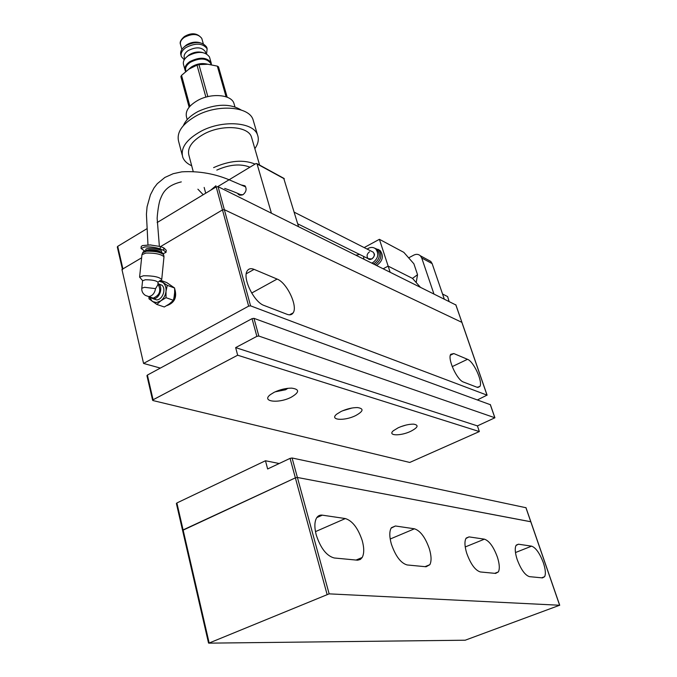 <?xml version="1.0" encoding="UTF-8"?>
<svg xmlns="http://www.w3.org/2000/svg" width="677" height="677" viewBox="0 0 677 677"><rect width="100%" height="100%" fill="white"/><g stroke="black" fill="none" stroke-linecap="round" stroke-linejoin="round"><path stroke-width="1.02" d="M208.541 643.048L182.587 530.396L295.367 477.869L297.398 477.463L530.861 521.781M176.689 503.603L176.875 502.969L265.477 460.749L267.643 468.975L290.069 458.38L292.083 457.99L525.927 507.716M265.477 460.749L279.186 463.517M316.235 534.948C320.627 548.277 326.627 555.961 334.235 557.983L357.642 560.201L360.409 559.43L362.187 557.484C364.226 553.583 364.234 547.947 362.22 540.576C358.023 528.111 352.395 520.774 345.338 518.557L322.345 515.155C319.874 514.816 317.945 515.764 316.557 517.99C314.433 521.874 314.323 527.527 316.235 534.948M391.382 544.139C395.596 556.24 400.852 563.179 407.156 564.957L426.087 566.767L429.844 564.694C431.604 561.182 431.435 555.876 429.345 548.776C425.317 537.403 420.358 530.743 414.442 528.796L395.444 525.987L391.111 528.153C389.283 531.648 389.377 536.979 391.382 544.139M466.758 553.354C470.727 564.212 475.279 570.415 480.408 571.963L495.666 573.419L498.399 571.887C499.863 568.79 499.524 563.856 497.392 557.103C493.592 546.821 489.259 540.847 484.419 539.163L469.051 536.886L465.928 538.486C464.405 541.575 464.676 546.525 466.758 553.354M517.177 559.515C520.968 569.552 525.064 575.264 529.473 576.652L542.497 577.896L544.646 576.677C545.916 573.859 545.484 569.213 543.343 562.714C539.704 553.185 535.795 547.668 531.597 546.153L518.472 544.206L516.018 545.484C514.698 548.277 515.079 552.957 517.177 559.515M290.069 458.38L295.367 477.869L297.398 477.463L329.14 593.856L559.634 605.246L530.768 521.73L297.398 477.463L292.083 457.99M329.14 593.856L208.846 643.15L465.201 640.214L559.634 605.246M525.877 507.564L530.819 521.865M182.587 530.396L183.095 529.913L176.875 502.969M327.059 594.33L295.367 477.869L183.095 529.913L209.091 642.693M160.356 368.085L143.566 363.431L121.936 269.471L141.628 257.81L122.909 268.896L117.713 246.352L146.901 228.724M453.827 353.555L450.747 354.291C447.269 358.785 457.085 380.212 463.491 382.065L477.09 387.278L479.849 386.516C483.116 382.056 473.705 361.4 467.485 359.309L453.827 353.555L450.357 355.23M287.158 314.34C289.866 315.321 291.855 314.847 293.133 312.892C298.083 306.249 286.853 282.58 277.105 279.068L254.103 269.37C251.057 268.134 248.797 268.591 247.325 270.741C241.985 277.519 253.951 302.306 264.14 305.496L287.158 314.34M477.547 399.862L487.017 395.14L250.575 305.843L248.645 306.139L222.471 209.921L224.349 209.684L461.858 322.345L224.349 209.684L250.575 305.843M143.566 363.431L248.645 306.139M157.14 222.547L216.2 186.886L222.471 209.921L160.559 246.589L222.471 209.921L224.349 209.684L218.062 186.657L455.849 304.955M487.017 395.14L461.942 322.582M142.61 280.625L139.589 277.113L143.532 275.751C153.451 275.725 159.518 277.003 161.727 279.593M161.735 279.483L163.986 256.718C160.931 254.112 154.906 252.893 145.91 253.063L141.967 254.654M163.682 254.967L163.639 254.704C160.737 252.208 155.016 251.049 146.477 251.218L142.72 252.758M142.568 280.777L145.343 279.77C152.283 279.753 156.531 280.642 158.079 282.436L157.826 284.915L155.541 288.639C154.703 293.234 152.452 295.891 148.779 296.611L145.42 295.417C142.762 293.64 141.552 291.237 141.789 288.216L144.556 287.31L155.541 288.639M163.445 254.383L162.209 252.919C157.969 251.091 152.816 250.321 146.74 250.6L144.836 250.913L143.092 252.089M149.896 297L153.205 298.151C159.696 295.29 161.354 290.712 158.156 284.391L157.902 284.162M163.005 253.452L161.905 252.555C157.826 250.795 152.875 250.05 147.036 250.329L143.71 251.319M153.29 298.819L156.666 299.903C162.531 299.86 166.449 288.969 161.955 285.22L158.638 283.917M149.922 297.541L153.501 298.802C159.374 298.76 163.309 287.835 158.807 284.069L157.978 283.435M163.225 253.672L166.034 252.335L163.639 250.321L160.136 248.916C155.448 247.291 150.362 246.64 144.878 246.97L141.036 248.459L144.666 250.955M166.043 252.216L166.246 250.253L163.876 247.943L160.381 246.53L150.049 244.922L142.525 245.565L141.256 246.453M168.455 304.565L171.924 301.807M173.913 298.515L174.784 291.415M167.557 305.149C173.65 302.272 176.054 297.262 174.759 290.128M166.762 305.632L166.847 305.623C174.632 302.822 177.247 297.195 174.691 288.74M149.346 296.907L152.3 301.434L156.395 302.577L160.796 300.85C163.758 298.523 165.493 295.324 166.017 291.279C166.314 287.251 165.196 284.281 162.683 282.36L159.213 281.251M148.898 296.602L149.025 298.87L156.852 304.438L160.796 300.85L166.017 297.685L166.017 291.279L167.261 285.339L160.229 280.557M156.852 304.438L164.299 306.986L169.462 303.863L173.414 300.292L166.017 297.685M160.771 280.38L166.762 282.588L174.641 288.038L167.261 285.339M173.414 300.292L174.641 294.377L174.641 288.038M237.627 193.351L238.38 194.434L242.95 194.739C246.276 191.938 246.944 188.968 244.956 185.803L241.461 185.007M217.825 186.573L255.923 163.58L256.972 163.648L271.409 213.153M283.714 178.246L298.549 226.626M455.765 304.718L461.959 322.455M122.495 269.548L122.909 268.896M216.2 186.886L218.062 186.657M122.41 269.192L117.307 247.012L117.713 246.352M352.006 408.011L342.469 410.837M287.894 388.302L285.626 389.749L275.074 391.865M398.245 427.754C403.864 425.3 408.976 424.098 413.605 424.149C419.038 425.063 418.081 427.449 410.727 431.317C400.496 436.259 387.1 435.861 393.43 430.69L398.245 427.754M341.132 411.447C346.903 408.832 352.37 407.537 357.541 407.579C364.091 408.595 363.464 411.261 355.653 415.593C344.356 421.272 328.963 420.189 336.782 414.112L341.132 411.447M274.134 392.322C280.033 389.529 285.88 388.133 291.669 388.141C299.708 389.267 299.564 392.279 291.245 397.204C278.645 403.847 260.637 401.689 270.555 394.513L274.134 392.322M490.317 404.694L253.985 318.342L252.056 318.647L147.391 375.075L146.943 375.659L152.613 400.268M152.934 400.539L409.763 462.45L479.341 431.562L477.42 425.892L494.904 417.777L258.817 336.037L256.871 336.351L235.655 347.606L237.661 355.213L153.087 399.777L152.934 400.539M406.132 425.038L400.657 426.738M479.341 431.562L237.661 355.213M235.655 347.606L477.42 425.892M369.507 251.819C366.866 253.883 366.401 256.16 368.093 258.631C370.734 261.804 375.955 255.424 374.085 253.553L373.239 252.174L294.241 212.197M184.203 46.882L186.454 44.953C190.914 42.245 195.416 41.492 199.943 42.702M181.114 55.658L180.945 55.04C179.947 51.867 181.461 48.82 185.506 45.918C195.23 41.035 202.296 41.449 206.688 47.145L206.959 48.092M184.254 59.779L181.385 56.656C180.387 53.483 181.91 50.445 185.947 47.542C195.687 42.659 202.753 43.066 207.145 48.752L206.561 53.838M205.546 52.357L205.326 51.587C201.754 46.975 196.008 46.654 188.096 50.614C184.804 52.967 183.569 55.438 184.381 58.01L184.686 59.119M207.509 64.213C202.042 62.961 196.652 63.926 191.337 67.125L188.807 69.198M187.03 56.665L189.247 54.778C193.656 52.121 198.099 51.367 202.575 52.527M207.035 64.087C201.797 62.893 196.643 63.824 191.557 66.879L189.154 68.859M209.735 57.875L209.464 56.936C205.072 51.3 197.989 50.919 188.223 55.793C184.161 58.696 182.629 61.717 183.619 64.865L184.931 69.68M210.953 64.247L210.699 63.35C206.493 57.985 199.69 57.638 190.305 62.301C186.395 65.077 184.923 67.962 185.87 70.958L185.963 71.305M185.659 71.55L185.202 70.662C184.212 67.539 185.752 64.518 189.822 61.624C199.622 56.758 206.713 57.122 211.106 62.724L211.444 64.704M189.915 106.289L181.546 75.359L180.861 76.586L189.128 107.203M181.546 75.359L188.942 69.113L197.015 65.127L205.893 97.133M207.847 96.625L198.945 64.628L207.856 64.239L217.334 66.126L226.084 96.811M227.184 97.209L218.519 66.871L217.334 66.126M198.945 64.628L197.015 65.127M390.096 272.095L388.149 266.129L383.275 268.71L388.149 266.129L379.399 239.311L403.822 252.352L413.884 263.793L417.54 274.701L416.194 282.537M420.205 287.056L412.505 278.391L388.149 266.129L412.505 278.391L417.54 274.701M378.037 249.322L380.271 250.702C383.817 255.957 382.801 260.747 377.216 265.088L376.59 265.384M374.677 248.18L378.748 249.906C382.293 255.17 381.278 259.976 375.684 264.318L375.05 264.622M375.202 248.518L377.351 249.83C380.669 254.747 379.712 259.24 374.491 263.302L373.374 263.793M367.171 249.102L368.381 248.307C371.199 246.919 373.679 247.164 375.82 249.034C379.137 253.96 378.181 258.462 372.942 262.532L371.825 263.023M297.711 223.825L368.085 258.631L371.808 258.995C374.449 256.93 374.923 254.662 373.247 252.182M364.167 247.587L379.399 239.311M359.639 254.408L356.034 255.178M363.896 259.079L363.515 256.338M408.654 257.844L413.884 255.077C416.338 253.909 418.488 254.137 420.349 255.771L421.729 257.988L433.889 293.852M444.247 298.989L432.138 263.607L430.767 261.415L428.372 260.12M449.054 301.383L447.624 296.585L445.441 295.485M251.971 138.743L251.404 136.796C247.884 126.142 222.259 124.255 204.369 133.801C191.879 140.765 186.784 148.119 189.069 155.862L193.207 171.476M203.21 194.731L197.896 189.188M210.589 190.271L215.946 185.76M253.663 121.775L252.978 119.44C248.738 106.509 218.155 103.996 196.863 115.496C182.062 123.874 176.045 132.751 178.821 142.128L182.164 154.864M191.684 165.755C187.25 163.749 184.305 161.016 182.866 157.546C180.124 148.314 186.217 139.53 201.137 131.177C222.572 119.711 253.274 122.012 257.455 134.74C259.147 139.098 258.275 143.744 254.848 148.661M241.215 110.021C229.977 103.234 215.658 103.691 198.251 111.392C190.601 115.471 185.65 120.184 183.416 125.55M234.318 104.698L233.861 103.124C231.052 94.602 211.579 92.859 198.107 100.204C188.663 105.587 184.846 111.375 186.657 117.57L187.207 119.626M249.948 167.194C240.589 163.479 229.545 164.452 216.818 170.096M213.61 167.625C229.621 160.534 243.449 159.349 255.085 164.088M315.465 531.631L345.338 518.557M518.472 544.206L516.289 545.078M465.234 546.957L484.419 539.163M469.051 536.886L466.216 538.046M390.197 539.019L414.442 528.796M395.444 525.987L391.408 527.705M515.468 552.55L531.597 546.153M322.345 515.155L316.802 517.609M251.675 293.048L277.105 279.068M254.103 269.37L246.276 273.753M452.219 366.612L467.485 359.309M146.308 250.414C145.056 249.398 145.792 248.73 148.5 248.408C154.5 247.731 164.672 250.6 160.669 251.996M160.28 251.861C158.19 250.262 154.441 249.525 149.05 249.652L146.706 250.363M142.449 245.582L150.853 244.939M160.136 248.916L160.381 246.53M163.639 250.321L163.876 247.943M257.184 164.02L284.289 178.813M252.056 318.647L256.871 336.351M153.087 399.777L147.391 375.075M490.25 404.499L494.819 417.709M258.817 336.037L253.985 318.342M181.859 49.438L180.624 44.894C179.786 42.253 181.03 39.723 184.347 37.32C192.336 33.3 198.149 33.655 201.78 38.403L202 39.198M432.138 263.607L421.729 257.988M176.384 503.468L182.57 530.336M525.961 507.615L559.718 605.272M356.026 560.065L362.187 557.484M494.718 573.326L498.399 571.887M424.995 566.666L429.844 564.694M541.659 577.819L544.646 576.677M289.468 314.839L293.133 312.892M487.11 395.207L455.858 304.802M477.784 387.481L479.849 386.516M163.639 254.704L163.986 256.718M158.054 282.191L159.992 280.616M141.789 288.216L142.576 280.71M161.955 285.22L158.807 284.069M141.036 248.459L141.265 246.36M139.589 277.113L141.975 254.552M142.898 252.309L142.145 254.205M142.525 245.565L150.049 244.922M240.225 195.357L238.38 194.434M256.972 163.648L284.086 178.457M494.904 417.777L490.343 404.567M245.717 186.92L231.585 180.835C215.701 173.811 199.106 170.816 181.8 171.848L173.194 173.693L164.85 177.467L157.284 183.695L154.017 187.927L150.455 194.756L147.061 206.832L146.427 214.279L147.975 244.905M224.696 188.401C230.832 190.618 232.279 190.956 241.867 195.221M181.301 181.885C164.646 185.938 162.328 194.401 159.984 200.07C158.19 205.825 157.191 216.293 157.157 218.485L159.366 246.225M203.286 43.743L201.78 38.403C197.345 32.953 191.54 32.335 184.364 36.558C180.894 39.613 179.583 42.169 180.42 44.225M206.688 47.145L207.145 48.752M205.326 51.587L205.859 53.483M210.699 63.35L211.063 64.637M209.464 56.936L211.106 62.724M192.378 53.695L198.564 52.366M380.271 250.702L378.748 249.906M377.351 249.83L375.82 249.034M420.349 255.771L430.767 261.415M442.546 294.03L447.624 296.585M204.158 187.436L205.706 193.224M233.861 103.124L234.927 106.814M252.978 119.44L257.455 134.74M251.404 136.796L259.621 165.095"/></g></svg>

